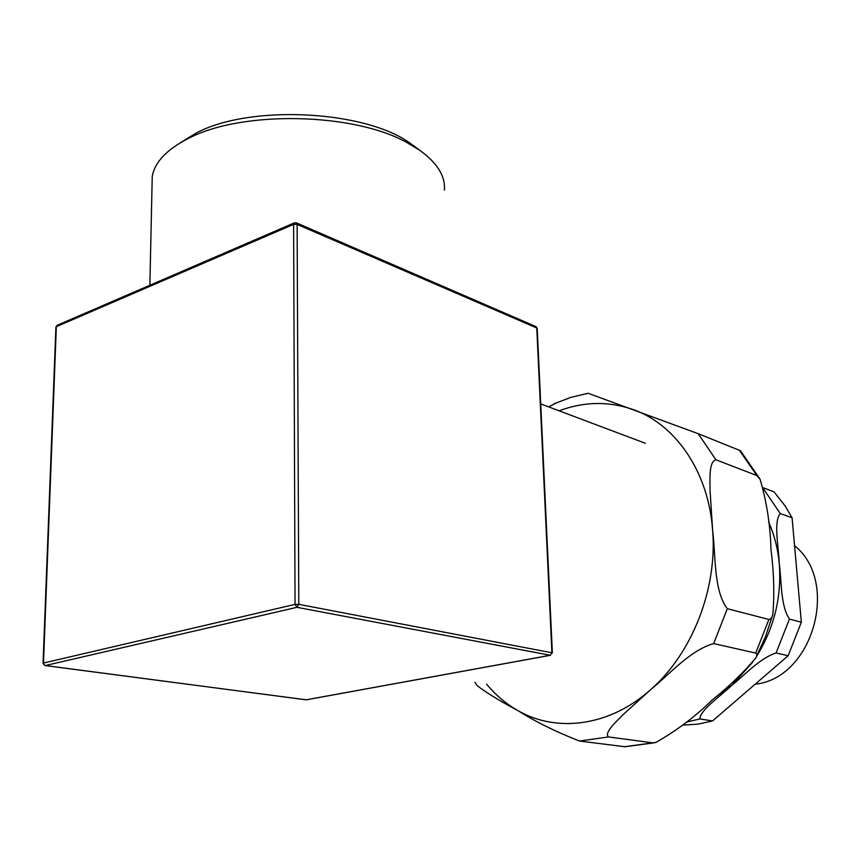 <?xml version="1.0" encoding="UTF-8"?>
<svg xmlns="http://www.w3.org/2000/svg" width="861" height="861" viewBox="0 0 861 861"><rect width="100%" height="100%" fill="white"/><g stroke="black" fill="none" stroke-linecap="round" stroke-linejoin="round"><path stroke-width="1.29" d="M682.784 725.102L697.754 724.187L712.542 720.948L699.971 718.946C699.197 710.971 720.549 696.065 731.861 685.27C744.969 674.884 759.94 658.116 776.095 652.961L788.149 655.738L712.542 720.948M792.077 517.795L801.343 622.223L789.419 619.07C780.475 605.821 781.68 581.304 779.313 564.127C778.753 547.445 773.275 521.422 780.26 513.565L792.077 517.795L785.103 505.891L774.05 491.879L763.19 487.789M763.18 487.724L774.05 491.879M788.149 655.738L801.343 622.223M755.119 684.226C812.806 678.414 840.164 582.09 794.552 545.637M179.755 143.12L196.394 132.928C251.154 103.869 367.238 110.649 411.171 143.981L415.605 147.242M55.911 327.158L57.343 325.21M44.385 665.122L43.05 663.293M294.527 222.784L293.612 224.355L297.12 224.387L296.388 222.87L295.388 222.881M306.742 699.702L305.547 699.745M295.054 604.379L296.97 607.317L298.799 604.325L295.054 604.379L43.491 663.035L56.331 326.674L293.612 224.355L295.054 604.379M535.908 326.588L537.21 328.471L552.364 652.982M551.912 652.778L550.276 655.275L551.912 652.778L298.799 604.325L297.12 224.387L536.769 327.987L551.912 652.778M444.394 190.13C445.514 176.118 437.184 162.751 419.393 150.04L406.596 142.377C353.527 112.716 242.253 110.154 188.634 138.309C166.83 149.362 154.7 162.116 152.236 176.57L152.053 184.975M556.4 402.776L548.801 406.919M759.908 478.953L740.438 450.701L698.196 433.696L588.106 393.273M770.961 549.275C773.878 572.091 774.523 593.659 772.877 613.958C772.263 617.52 770.929 619.36 768.895 619.479L727.297 608.695C713.425 590.495 715.803 554.828 712.639 530.419L710.024 490.027C710.024 478.146 708.872 461.668 715.9 459.774L756.905 475.573L760.155 479.426C766.742 502.071 770.337 525.35 770.961 549.275M711.907 700.251C695.559 716.374 676.929 730.419 656.028 742.376L652.832 742.86L608.533 736.941C603.819 733.045 615.421 722.465 622.88 714.856L650.873 689.446C669.115 674.723 690.081 650.195 713.672 643.587L755.71 653.09C757.293 653.962 757.26 655.641 755.614 658.116C743.721 672.376 729.149 686.421 711.907 700.251M477.188 685.593L477.263 685.7C486.605 692.89 500.176 701.198 517.967 710.637C535.144 721.561 555.646 731.699 579.485 741.041L625.086 746.767L654.694 742.731M768.55 521.895C774.383 534.875 777.967 548.952 779.313 564.127C781.723 597.502 774.028 628.433 756.249 656.932M752.579 662.346L731.861 685.27L715.243 697.345M776.095 652.961L789.419 619.07M780.26 513.565L763.47 488.822M686.572 722.013L699.971 718.946M550.276 655.275L306.129 699.821L45.332 665.542L296.97 607.317L550.276 655.275M486.573 684.108C495.613 695.042 506.085 703.889 517.967 710.637C556.787 733.066 609.836 726.404 650.873 689.446C692.212 653.338 717.504 588.676 712.639 530.419C708.571 471.839 675.637 424.505 633.309 409.61C608.878 401.097 584.145 401.484 559.101 410.805M579.485 741.041L608.533 736.941M713.672 643.587L727.297 608.695M715.9 459.774L698.196 433.696M624.236 746.745L652.832 742.86M755.71 653.09L768.895 619.479M756.905 475.573L739.341 450.228M537.21 328.396L536.005 326.642L296.388 222.87L294.236 222.913L57.03 325.35L55.911 327.062L43.061 663.25L44.987 665.553M45.084 665.564L306.365 699.821M306.527 699.789L550.48 655.286M196.394 132.928L188.634 138.309M411.171 143.981L419.393 150.04M540.73 403.884L645.384 443.297M149.868 285.26L152.236 176.57M477.263 685.7L474.971 682.256M554.032 403.831L570.843 397.373L588.171 393.262M772.457 615.561L765.472 636.699L756.292 656.825"/></g></svg>
